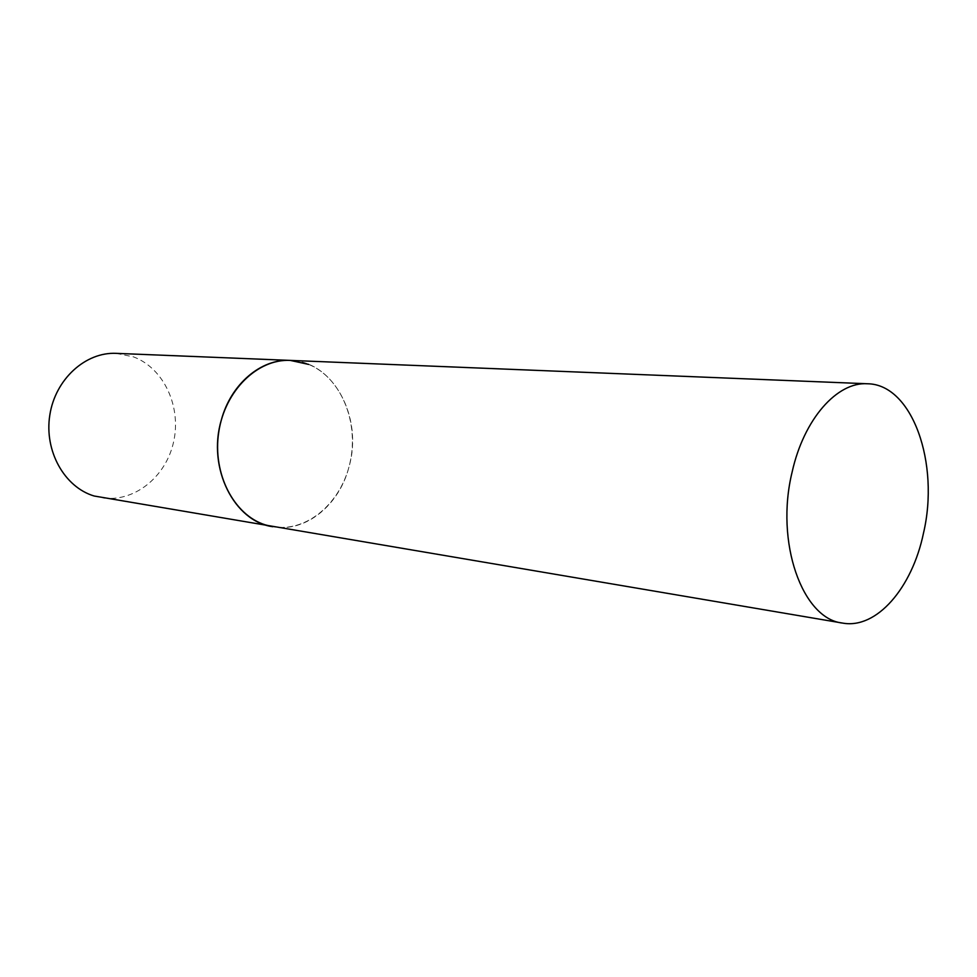 <?xml version="1.0" encoding="UTF-8"?>
<svg xmlns="http://www.w3.org/2000/svg" width="977" height="977" viewBox="0 0 977 977"><rect width="100%" height="100%" fill="white"/><g stroke="black" fill="none" stroke-linecap="round" stroke-linejoin="round"><path stroke-width="0.73" stroke-dasharray="4.88 3.66" d="M308.671 364.409C340.936 377.476 359.06 421.746 350.145 462.121C341.596 502.593 307.169 532.563 272.937 526.725C305.728 532.795 339.495 504.999 349.07 466.579C363.297 417.57 333.511 361.014 290.291 360.403M116.251 353.356L133.568 356.898C164.087 368.329 181.673 407.043 173.527 442.215C165.736 477.484 133.361 503.179 101.193 497.684"/><path stroke-width="1.47" d="M842.516 623.07C876.625 629.457 912.164 587.836 923.473 533.21C939.898 463.574 912.445 384.254 867.491 383.766C837.179 381.616 803.863 418.95 792.127 472.05C774.908 542.198 802.3 618.881 842.516 623.07L94.158 496.011C64.482 487.218 44.05 450.983 49.815 415.103C55.274 379.174 85.573 351.818 116.251 353.356L290.291 360.403C261.091 358.644 230.828 384.034 221.266 420.257C207.039 467.971 234.333 521.828 272.937 526.725L265.451 524.918C233.894 515.245 212.241 473.625 218.75 432.066C224.942 390.446 257.672 358.706 290.291 360.403L308.671 364.409M290.291 360.403L867.491 383.766"/></g></svg>
